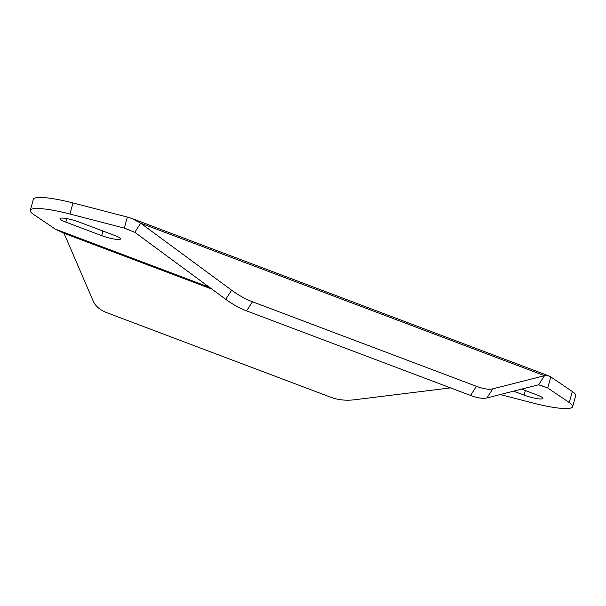 <?xml version="1.0" encoding="UTF-8"?>
<svg xmlns="http://www.w3.org/2000/svg" width="606" height="606" viewBox="0 0 606 606"><rect width="100%" height="100%" fill="white"/><g stroke="black" fill="none" stroke-linecap="round" stroke-linejoin="round"><path stroke-width="0.91" d="M513.585 391.158L524.107 395.127A12.794 2.083 -164.5 0 0 542.923 398.46A12.794 2.083 -164.5 0 0 537.083 394.953L521.622 389.113M65.849 222.114L101.656 235.628A12.794 2.083 -164.5 0 0 120.473 238.961A12.794 2.083 -164.5 0 0 114.632 235.446L78.833 221.932A12.794 2.083 -164.5 0 0 60.009 218.599A12.794 2.083 -164.5 0 0 65.849 222.114L66.827 218.599M450.584 387.893L354.442 399.778A34.906 21.907 -5.5 0 1 331.088 397.362L107.111 312.794A34.906 21.907 -5.5 0 1 93.241 301.159L64.016 233.28L55.222 229.076L33.686 214.516A43.624 7.105 15.5 0 1 30.3 210.365A43.624 7.105 15.5 0 1 69.925 214.016L124.306 228.121L127.374 217.062L131.843 218.478L140.69 223.19L134.79 232.303L124.306 228.121L131.01 230.651M30.3 210.365L33.368 199.298A43.624 7.105 15.5 0 1 72.993 202.957L127.374 217.062M486.936 397.937L492.837 388.832L544.536 375.675L538.643 384.78L486.936 397.937A34.906 12.597 -147.1 0 1 470.536 395.43L246.559 310.863A34.906 12.597 -147.1 0 1 225.743 299.319L134.79 232.303M492.837 388.832A34.906 12.597 -147.1 0 1 476.437 386.325L252.46 301.758A34.906 12.597 -147.1 0 1 231.636 290.213L140.69 223.19L544.536 375.675L548.915 375.947L550.778 376.924L547.71 387.984L538.643 384.78M500.261 394.551L533.007 403.043A43.624 7.105 -164.5 0 0 572.632 406.702A43.624 7.105 -164.5 0 0 569.246 402.543L547.71 387.984L541.976 385.817M572.632 406.702L575.7 395.635A43.624 7.105 -164.5 0 0 572.314 391.484L550.778 376.924M524.107 395.127L525.379 390.529M101.656 235.628L102.929 231.03M69.925 214.016L72.993 202.957M225.743 299.319L231.636 290.213M246.559 310.863L252.46 301.758M470.536 395.43L476.437 386.325M569.246 402.543L572.314 391.484M64.016 233.28L211.888 289.115M209.426 287.297L55.222 229.076M548.915 375.947L131.843 218.478"/></g></svg>

